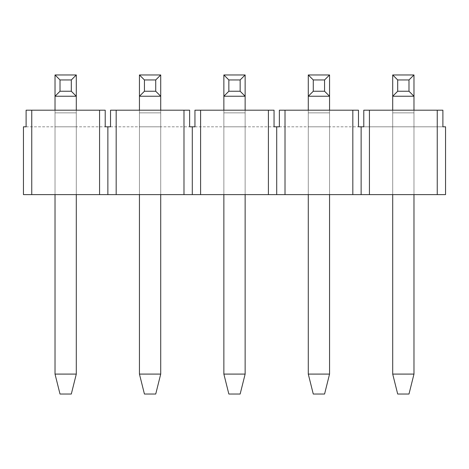 <?xml version="1.0" encoding="UTF-8"?>
<svg xmlns="http://www.w3.org/2000/svg" width="469" height="469" viewBox="0 0 469 469"><rect width="100%" height="100%" fill="white"/><g stroke="black" fill="none" stroke-linecap="round" stroke-linejoin="round"><path stroke-width="0.35" stroke-dasharray="2.35 1.76" d="M31.757 110.197L105.208 110.197L31.757 110.197L31.757 194.617L445.55 194.617L445.55 126.812L442.888 126.812L442.888 110.197L363.792 110.197L442.888 110.197L363.792 110.197L363.792 126.812L442.888 126.812L361.13 126.812L361.13 194.617M116.177 110.197L189.628 110.197L116.177 110.197L116.177 194.617M200.597 110.197L274.048 110.197L200.597 110.197L200.597 194.617M285.017 110.197L358.468 110.197L285.017 110.197L285.017 194.617M31.757 194.617L23.45 194.617L23.45 126.812L26.112 126.812L26.112 110.197L105.208 110.197L105.208 126.812L110.532 126.812L110.532 110.197L189.628 110.197L189.628 126.812L194.952 126.812L194.952 110.197L274.048 110.197L274.048 126.812L279.372 126.812L279.372 110.197L358.468 110.197L358.468 126.812L361.13 126.812M107.87 126.812L107.87 194.617M99.563 194.617L99.563 110.197M192.29 126.812L192.29 194.617M183.983 194.617L183.983 110.197M276.71 126.812L276.71 194.617M268.403 194.617L268.403 110.197M352.823 194.617L352.823 110.197M369.437 110.197L369.437 194.617M437.243 110.197L437.243 194.617M413.975 194.617L413.975 126.812L413.975 194.617L413.975 126.812L392.705 126.812L413.975 126.812L392.705 126.812L413.975 126.812L413.975 194.617L392.705 194.617L413.975 194.617L392.705 194.617L413.975 194.617L413.975 112.853L413.975 374.092L413.975 74.964L392.705 74.964L413.975 74.964L413.975 374.092L392.705 374.092L413.975 374.092L392.705 374.092L392.705 112.853L392.705 374.092L397.689 394.036L408.991 394.036L397.689 394.036L392.705 374.092L392.705 96.239L413.975 96.239L408.991 91.25L397.689 91.25L397.689 79.953L408.991 79.953L408.991 91.25M329.555 194.617L329.555 126.812L329.555 194.617L329.555 126.812L308.285 126.812L329.555 126.812L308.285 126.812L329.555 126.812L329.555 194.617L308.285 194.617L329.555 194.617L308.285 194.617L329.555 194.617L329.555 112.853L329.555 374.092L329.555 74.964L308.285 74.964L329.555 74.964L329.555 374.092L308.285 374.092L329.555 374.092L308.285 374.092L308.285 112.853L308.285 374.092L313.269 394.036L324.571 394.036L313.269 394.036L308.285 374.092L308.285 96.239L329.555 96.239L324.571 91.25L313.269 91.25L313.269 79.953L324.571 79.953L324.571 91.25M245.135 194.617L245.135 126.812L245.135 194.617L245.135 126.812L223.865 126.812L245.135 126.812L223.865 126.812L245.135 126.812L245.135 194.617L223.865 194.617L245.135 194.617L223.865 194.617L245.135 194.617L245.135 112.853L245.135 374.092L245.135 74.964L223.865 74.964L245.135 74.964L245.135 374.092L223.865 374.092L245.135 374.092L223.865 374.092L223.865 112.853L223.865 374.092L228.849 394.036L240.151 394.036L228.849 394.036L223.865 374.092L223.865 96.239L245.135 96.239L240.151 91.25L228.849 91.25L228.849 79.953L240.151 79.953L240.151 91.25M160.715 194.617L160.715 126.812L160.715 194.617L160.715 126.812L139.445 126.812L160.715 126.812L139.445 126.812L160.715 126.812L160.715 194.617L139.445 194.617L160.715 194.617L139.445 194.617L160.715 194.617L160.715 112.853L160.715 374.092L160.715 74.964L139.445 74.964L160.715 74.964L160.715 374.092L139.445 374.092L160.715 374.092L139.445 374.092L139.445 112.853L139.445 374.092L144.429 394.036L155.731 394.036L144.429 394.036L139.445 374.092L139.445 96.239L160.715 96.239L155.731 91.25L144.429 91.25L144.429 79.953L155.731 79.953L155.731 91.25M76.295 194.617L76.295 126.812L76.295 194.617L76.295 126.812L55.025 126.812L76.295 126.812L55.025 126.812L76.295 126.812L76.295 194.617L55.025 194.617L76.295 194.617L55.025 194.617L76.295 194.617L76.295 112.853L76.295 374.092L76.295 74.964L55.025 74.964L76.295 74.964L76.295 374.092L55.025 374.092L76.295 374.092L55.025 374.092L55.025 112.853L55.025 374.092L60.009 394.036L71.311 394.036L60.009 394.036L55.025 374.092L55.025 96.239L76.295 96.239L71.311 91.25L60.009 91.25L60.009 79.953L71.311 79.953L71.311 91.25M26.112 126.812L105.208 126.812L26.112 126.812M110.532 126.812L189.628 126.812L110.532 126.812M194.952 126.812L274.048 126.812L194.952 126.812M279.372 126.812L358.468 126.812L279.372 126.812M55.025 194.617L55.025 110.197M139.445 194.617L139.445 110.197M223.865 194.617L223.865 110.197M308.285 194.617L308.285 110.197M392.705 194.617L392.705 110.197M71.311 79.953L76.295 74.964L55.025 74.964L55.025 96.239L76.295 96.239L55.025 96.239L60.009 91.25M60.009 79.953L55.025 74.964L55.025 112.853L76.295 112.853L76.295 110.197M55.025 374.092L60.009 394.036L71.311 394.036L76.295 374.092M155.731 79.953L160.715 74.964L139.445 74.964L139.445 96.239L160.715 96.239L139.445 96.239L144.429 91.25M144.429 79.953L139.445 74.964L139.445 112.853L160.715 112.853L160.715 110.197M139.445 374.092L144.429 394.036L155.731 394.036L160.715 374.092M55.025 74.964L55.025 112.853L76.295 112.853L55.025 112.853L76.295 112.853L76.295 74.964M139.445 74.964L139.445 112.853L160.715 112.853L139.445 112.853L160.715 112.853L160.715 74.964M240.151 79.953L245.135 74.964L223.865 74.964L223.865 96.239L245.135 96.239L223.865 96.239L228.849 91.25M228.849 79.953L223.865 74.964L223.865 112.853L245.135 112.853L245.135 110.197M223.865 374.092L228.849 394.036L240.151 394.036L245.135 374.092M223.865 74.964L223.865 112.853L245.135 112.853L223.865 112.853L245.135 112.853L245.135 74.964M324.571 79.953L329.555 74.964L308.285 74.964L308.285 96.239L329.555 96.239L308.285 96.239L313.269 91.25M313.269 79.953L308.285 74.964L308.285 112.853L329.555 112.853L329.555 110.197M308.285 374.092L313.269 394.036L324.571 394.036L329.555 374.092M308.285 74.964L308.285 112.853L329.555 112.853L308.285 112.853L329.555 112.853L329.555 74.964M408.991 79.953L413.975 74.964L392.705 74.964L392.705 96.239L413.975 96.239L392.705 96.239L397.689 91.25M397.689 79.953L392.705 74.964L392.705 112.853L413.975 112.853L413.975 110.197M392.705 374.092L397.689 394.036L408.991 394.036L413.975 374.092M392.705 74.964L392.705 112.853L413.975 112.853L392.705 112.853L413.975 112.853L413.975 74.964"/><path stroke-width="0.7" d="M437.243 110.197L442.888 110.197L442.888 126.812L445.55 126.812L445.55 194.617L437.243 194.617L437.243 110.197L369.437 110.197L369.437 194.617L352.823 194.617L352.823 110.197L358.468 110.197L358.468 126.812L361.13 126.812L361.13 194.617M361.13 126.812L363.792 126.812L363.792 110.197L369.437 110.197M276.71 126.812L279.372 126.812L279.372 110.197L285.017 110.197L285.017 194.617L268.403 194.617L268.403 110.197L274.048 110.197L274.048 126.812L276.71 126.812L276.71 194.617M352.823 110.197L285.017 110.197M192.29 126.812L194.952 126.812L194.952 110.197L200.597 110.197L200.597 194.617L183.983 194.617L183.983 110.197L189.628 110.197L189.628 126.812L192.29 126.812L192.29 194.617M268.403 110.197L200.597 110.197M107.87 126.812L110.532 126.812L110.532 110.197L116.177 110.197L116.177 194.617L99.563 194.617L99.563 110.197L105.208 110.197L105.208 126.812L107.87 126.812L107.87 194.617M183.983 110.197L116.177 110.197M26.112 110.197L31.757 110.197L31.757 194.617L23.45 194.617L23.45 126.812L26.112 126.812L26.112 110.197M99.563 110.197L31.757 110.197M369.437 194.617L437.243 194.617M285.017 194.617L352.823 194.617M200.597 194.617L268.403 194.617M116.177 194.617L183.983 194.617M31.757 194.617L99.563 194.617M55.025 374.092L76.295 374.092L71.311 394.036L60.009 394.036L55.025 374.092L55.025 194.617M76.295 374.092L76.295 194.617M76.295 110.197L76.295 96.239L55.025 96.239L55.025 74.964L76.295 74.964L76.295 96.239L71.311 91.25L71.311 79.953L60.009 79.953L60.009 91.25L71.311 91.25M55.025 110.197L55.025 96.239L60.009 91.25M76.295 74.964L71.311 79.953M60.009 79.953L55.025 74.964M139.445 374.092L160.715 374.092L155.731 394.036L144.429 394.036L139.445 374.092L139.445 194.617M160.715 374.092L160.715 194.617M160.715 110.197L160.715 96.239L139.445 96.239L139.445 74.964L160.715 74.964L160.715 96.239L155.731 91.25L155.731 79.953L144.429 79.953L144.429 91.25L155.731 91.25M139.445 110.197L139.445 96.239L144.429 91.25M160.715 74.964L155.731 79.953M144.429 79.953L139.445 74.964M223.865 374.092L245.135 374.092L240.151 394.036L228.849 394.036L223.865 374.092L223.865 194.617M245.135 374.092L245.135 194.617M245.135 110.197L245.135 96.239L223.865 96.239L223.865 74.964L245.135 74.964L245.135 96.239L240.151 91.25L240.151 79.953L228.849 79.953L228.849 91.25L240.151 91.25M223.865 110.197L223.865 96.239L228.849 91.25M245.135 74.964L240.151 79.953M228.849 79.953L223.865 74.964M308.285 374.092L329.555 374.092L324.571 394.036L313.269 394.036L308.285 374.092L308.285 194.617M329.555 374.092L329.555 194.617M329.555 110.197L329.555 96.239L308.285 96.239L308.285 74.964L329.555 74.964L329.555 96.239L324.571 91.25L324.571 79.953L313.269 79.953L313.269 91.25L324.571 91.25M308.285 110.197L308.285 96.239L313.269 91.25M329.555 74.964L324.571 79.953M313.269 79.953L308.285 74.964M392.705 374.092L413.975 374.092L408.991 394.036L397.689 394.036L392.705 374.092L392.705 194.617M413.975 374.092L413.975 194.617M413.975 110.197L413.975 96.239L392.705 96.239L392.705 74.964L413.975 74.964L413.975 96.239L408.991 91.25L408.991 79.953L397.689 79.953L397.689 91.25L408.991 91.25M392.705 110.197L392.705 96.239L397.689 91.25M413.975 74.964L408.991 79.953M397.689 79.953L392.705 74.964"/></g></svg>
